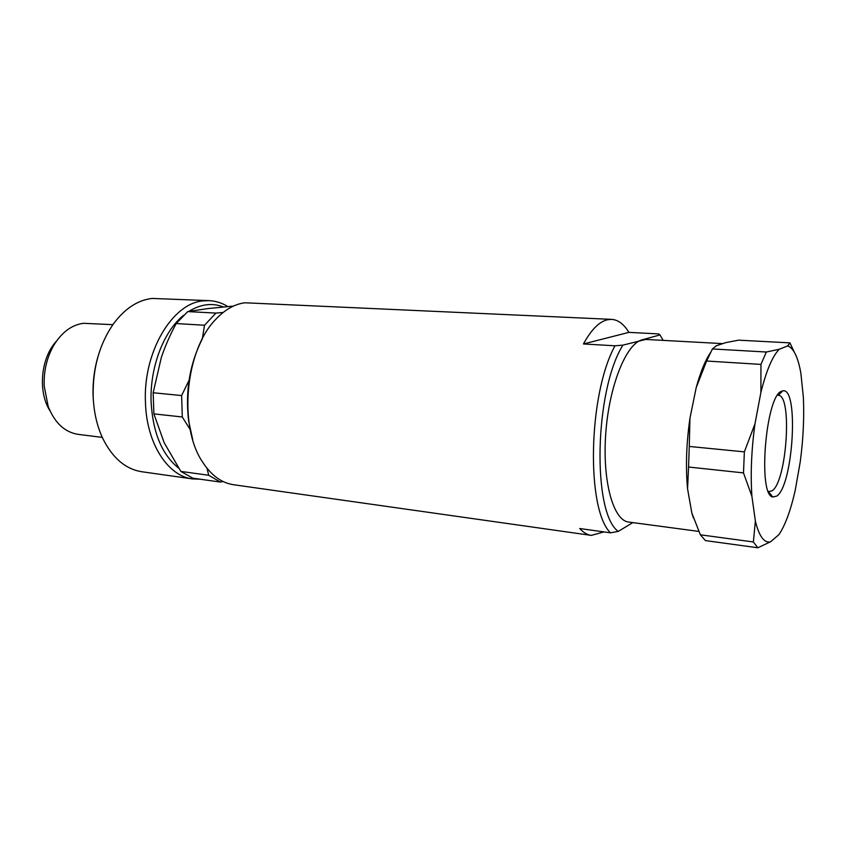<?xml version="1.0" encoding="UTF-8"?>
<svg xmlns="http://www.w3.org/2000/svg" width="846" height="846" viewBox="0 0 846 846"><rect width="100%" height="100%" fill="white"/><g stroke="black" fill="none" stroke-linecap="round" stroke-linejoin="round"><path stroke-width="1.27" d="M768.443 491.6L772.038 490.849C786.833 481.934 792.628 394.606 778.235 395.315L782.772 390.863L781.482 391.286C765.683 395.917 757.582 495.428 772.81 496.993L776.713 496.105C793.241 485.72 799.153 386.738 782.772 390.863M722.759 343.624L645.805 339.436L622.92 345.136L614.989 345.792L583.454 343.962C591.206 329.718 599.222 321.639 607.502 319.735L611.584 319.365L244.97 302.783C234.744 304.031 225.047 309.52 215.867 319.249C185.306 349.853 178.146 426.12 202.48 461.874C211.172 475.325 221.525 482.939 233.538 484.726L591.312 535.391C587.23 534.82 583.37 532.525 579.743 528.528L610.484 532.811L618.246 531.425L632.819 522.595M202.194 339.119C189.705 363.939 185.179 391.169 188.616 420.811L192.751 439.814M603.97 531.901L591.312 535.391M614.989 345.792C588.15 394.437 586.056 509.419 610.484 532.811M112.867 324.663L83.352 323.299C71.741 324.927 61.927 332.171 53.943 345.041C46.9 357.255 43.654 370.929 44.203 386.083L48.18 406.397C54.736 422.937 64.73 432.253 78.17 434.368L102.281 437.393M183.455 315.378C163.468 331.547 149.647 367.799 151.127 402.389C152.946 432.909 162.115 454.81 178.622 468.092M227.807 306.559C222.022 302.963 215.878 300.996 209.364 300.658L203.569 300.848C172.647 302.646 142.858 352.031 145.459 402.622C146.591 443.759 167.984 476.213 192.624 478.931L200.185 479.206M209.364 300.658L152.164 298.437C137.729 300.087 124.796 308.6 113.353 323.976C99.236 344.449 92.51 368.867 93.187 397.208C93.906 412.425 97.057 426.077 102.641 438.165C112.423 457.961 125.483 469.16 141.811 471.74L192.624 478.931M97.85 357.001C94.16 369.808 92.574 382.931 93.102 396.393L93.557 402.823M189.039 380.362L181.626 395.547L153.158 392.756L153.898 413.884L182.292 416.983L190.213 429.631M181.626 395.547L182.292 416.983M206.974 468.219L208.719 475.272L220.425 482.072L223.09 481.522M223.175 312.438L215.942 313.083L187.738 311.592L176.18 323.553L204.521 325.245L202.342 338.844M215.942 313.083L204.521 325.245M208.719 475.272L180.854 471.412L164.156 442.691L153.898 413.884M153.158 392.756L161.3 357.594C164.959 346.596 169.919 335.249 176.18 323.553M223.45 306.95C212.156 302.625 200.618 304.105 188.87 311.391M180.854 471.412L192.751 478.159L220.425 482.072M770.579 541.789L778.923 534.64C785.268 525.207 790.724 510.328 795.282 490.014L800.253 461.779C803.235 439.254 804.271 417.787 803.372 397.366L800.876 373.255C798.212 358.154 794.172 349.187 788.747 346.352L787.605 345.951L779.251 349.25C772.504 356.113 766.381 370.516 760.892 392.449L754.97 423.867C751.438 449.797 750.413 473.94 751.904 496.274L755.372 521.062C759.137 536.29 764.15 543.217 770.399 541.842L757.847 547.774L705.427 540.594L700.372 534.809L691.848 513.036L687.555 488.798L688.57 467.024L743.497 472.903L751.904 496.274M187.738 311.592L207.905 308.579L233.454 306.072M56.481 341.118C40.83 357.657 37.647 391.571 49.946 410.733M755.372 521.062L753.363 541.958L700.372 534.809M754.97 423.867L744.364 451.87L689.268 446.445L689.955 418.241L696.184 387.69L706.6 361.031L760.956 364.404L760.892 392.449M779.251 349.25L766.339 352.021L712.427 348.954L716.34 345.76L725.773 342.619L738.558 340.166L789.931 342.873L787.605 345.951M794.204 351.947L789.931 342.873M766.339 352.021L760.956 364.404M744.364 451.87L743.497 472.903M753.363 541.958L757.847 547.774M712.427 348.954L706.6 361.031M689.268 446.445L688.57 467.024M710.312 352.856C705.025 360.882 700.319 372.504 696.184 387.69M689.955 418.241C686.339 443.463 685.546 466.981 687.555 488.798M691.848 513.036L693.371 517.837M583.454 343.962L628.895 332.372L658.579 333.906L659.986 334.921L642.093 339.849C626.241 343.582 609.131 385.691 605.757 433.438C602.225 481.194 613.318 520.639 628.663 522.045L698.785 531.404M611.584 319.365C618.162 319.82 623.936 324.155 628.895 332.372M622.92 345.136C594.442 390.471 592.094 513.014 618.246 531.425M663.169 340.378L659.986 334.921M788.747 346.352L788.313 345.443M768.464 491.611L772.81 496.993"/></g></svg>
